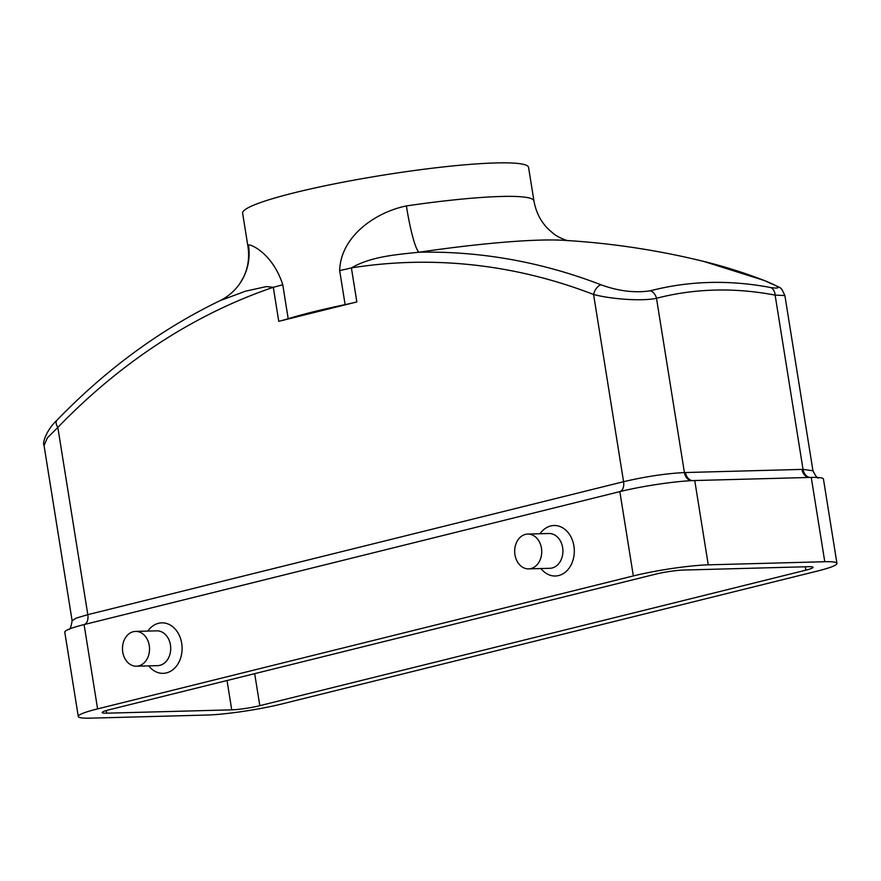 <?xml version="1.0" encoding="UTF-8"?>
<svg xmlns="http://www.w3.org/2000/svg" width="881" height="881" viewBox="0 0 881 881"><rect width="100%" height="100%" fill="white"/><g stroke="black" fill="none" stroke-linecap="round" stroke-linejoin="round"><path stroke-width="1.32" d="M406.383 205.934A144.792 15.351 -9.1 0 1 533.941 200.923L528.567 167.39A144.792 15.351 -9.1 0 0 445.412 166.707A144.792 15.351 -9.1 0 0 294.507 192.73A144.792 15.351 -9.1 0 0 242.616 213.191L247.99 246.735A144.792 15.351 -9.1 0 1 248.442 245.127C249.797 243.453 272.692 253.221 282.746 284.684L288.197 318.735A53.873 5.715 -9.1 0 1 278.759 321.334L356.849 301.952A53.873 5.715 -9.1 0 1 345.11 304.617L339.659 270.566C340.661 236.438 375.284 212.244 406.383 205.934A53.873 6.674 -98.3 0 0 418.982 252.23A767.836 596.723 88.5 0 1 601.018 284.805C618.473 291.148 634.981 293.142 650.53 290.763A673.635 417.869 -103.9 0 1 770.71 287.547C782.284 289.188 780.092 286.821 764.124 280.433A767.836 596.723 -91.5 0 0 703.963 261.481L703.963 261.481A778.705 778.705 0 0 0 563.146 240.282A185.814 19.701 170.9 0 0 418.982 252.23C395.294 254.708 370.934 256.591 351.398 267.901L356.849 301.952M282.746 284.684A53.873 5.715 -9.1 0 1 273.308 287.283L266.37 286.589L245.48 291.182L219.721 300.806C160.364 329.56 106.094 369.381 56.913 420.259L56.913 420.259A10.098 5.055 44 0 0 57.827 427.439L47.343 437.912L44.05 445.533L72.121 620.764L76.074 618.154L87.814 614.663L623.572 481.698C645.476 476.577 665.761 473.526 684.416 472.557L803.043 469.375L812.954 470.773L784.883 295.553L775.126 295.113L803.043 469.375A10.098 7.852 88.5 0 0 809.672 477.458M601.018 284.805A10.098 6.046 111.1 0 0 593.585 294.485L623.572 481.698A10.098 6.266 -103.9 0 1 619.839 491.62A53.873 5.715 -9.1 0 1 662.479 483.625A53.873 5.715 -9.1 0 1 693.666 480.563A53.873 5.715 -9.1 0 1 694.746 480.53L811.258 477.414A53.873 5.715 -9.1 0 1 812.304 477.392A53.873 5.715 -9.1 0 1 823.449 479.077L836.95 563.377A53.873 5.715 -9.1 0 1 817.645 570.998L281.887 703.952A53.873 5.715 -9.1 0 1 206.98 715.042L90.468 718.158A53.873 5.715 -9.1 0 1 78.288 716.506A53.873 5.715 -9.1 0 1 97.593 708.886L633.34 575.932A53.873 5.715 -9.1 0 1 708.258 564.842L824.77 561.726A53.873 5.715 -9.1 0 1 836.95 563.377M703.963 261.481L764.576 280.576A10.098 6.046 111.1 0 0 764.124 280.433M805.829 570.172L259.818 705.681A20.208 2.147 170.9 0 1 231.725 709.844L106.744 713.181A20.208 2.147 170.9 0 1 102.174 712.564A20.208 2.147 170.9 0 1 109.409 709.712L655.42 574.203A20.208 2.147 170.9 0 1 683.513 570.051L808.494 566.703A20.208 2.147 170.9 0 1 813.064 567.32A20.208 2.147 170.9 0 1 805.829 570.172L805.278 566.791M650.53 290.763A10.098 7.918 75.4 0 1 656.499 298.285C642.04 301.467 611.183 299.155 593.585 294.485A757.869 588.982 -91.5 0 0 351.398 267.901A53.873 5.715 170.9 0 1 339.659 270.566M78.288 716.506L64.787 632.195A53.873 5.715 -9.1 0 1 76.702 626.556A53.873 5.715 -9.1 0 1 84.091 624.585L619.839 491.62L633.34 575.932M770.71 287.547A10.098 7.621 100.8 0 1 775.126 295.113A664.902 412.451 76.1 0 0 656.499 298.285L684.416 472.557A10.098 7.852 88.5 0 0 691.255 480.674M288.197 318.735A144.792 15.351 -9.1 0 1 345.11 304.617M248.442 245.127A53.873 53.312 -146.1 0 1 240.15 283.076A53.873 53.312 -146.1 0 1 240.139 283.087L243.299 277.669C248.013 268.276 249.576 257.957 247.99 246.735M136.467 666.201L157.655 665.64A17.4 13.523 -91.5 0 0 170.44 644.947A17.4 13.523 -91.5 0 0 156.719 630.84L135.542 631.402A17.4 13.523 -91.5 0 0 122.481 649.165A17.4 13.523 -91.5 0 0 136.467 666.201A17.4 13.523 -91.5 0 0 149.252 645.52A17.4 13.523 -91.5 0 0 135.542 631.402M148.735 665.871A25.252 19.624 -91.5 0 0 171.883 670.43A25.252 19.624 -91.5 0 0 181.706 643.328A25.252 19.624 -91.5 0 0 167.555 623.792A25.252 19.624 -91.5 0 0 147.799 631.082M528.666 568.873L549.854 568.3A17.4 13.523 -91.5 0 0 562.64 547.619A17.4 13.523 -91.5 0 0 548.918 533.501L527.741 534.073A17.4 13.523 -91.5 0 0 514.68 551.836A17.4 13.523 -91.5 0 0 528.666 568.873A17.4 13.523 -91.5 0 0 541.452 548.18A17.4 13.523 -91.5 0 0 527.741 534.073M540.934 568.542A25.252 19.624 -91.5 0 0 564.082 573.091A25.252 19.624 -91.5 0 0 573.905 545.989A25.252 19.624 -91.5 0 0 559.754 526.453A25.252 19.624 -91.5 0 0 539.998 533.743M278.759 321.334L273.308 287.283A757.869 588.982 -91.5 0 0 57.827 427.439L87.814 614.663A10.098 6.266 -103.9 0 1 84.091 624.585L97.593 708.886M694.746 480.53L708.258 564.842M811.258 477.414L824.77 561.726M808.615 477.491A10.098 7.852 88.5 0 1 801.985 469.408M692.213 480.63A10.098 7.852 88.5 0 1 685.473 472.524M106.315 710.549L106.744 713.181M227.034 680.517L231.725 709.844M254.686 673.657L259.818 705.681M818.625 477.832C817.744 478.912 815.85 476.566 812.954 470.773M72.121 620.764C71.042 627.14 69.929 630.014 68.806 629.375M44.05 445.533C41.991 442.482 47.431 428.86 56.913 420.259M784.883 295.553C779.817 285.631 784.475 289.948 764.576 280.576M219.721 300.806C228.069 296.743 234.886 290.829 240.15 283.076M533.941 200.923C535.978 212.233 540.758 221.616 548.301 229.093L552.739 233.013C558.036 237.771 568.113 241.009 568.212 240.755"/></g></svg>
